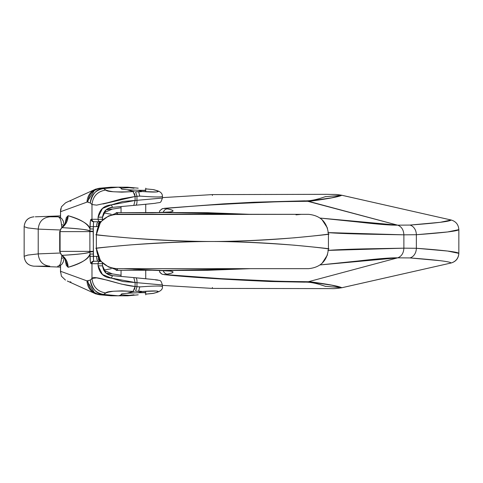 <?xml version="1.0" encoding="UTF-8"?>
<svg xmlns="http://www.w3.org/2000/svg" width="483" height="483" viewBox="0 0 483 483"><rect width="100%" height="100%" fill="white"/><g stroke="black" fill="none" stroke-linecap="round" stroke-linejoin="round"><path stroke-width="0.72" d="M61.721 254.946L62.059 255.356C77.968 254.493 87.254 253.352 89.916 251.945L90.013 254.028C89.264 258.526 81.965 262.945 68.115 267.292L65.114 259.286L66.316 265.384L68.115 267.292C80.383 263.929 87.683 259.51 90.013 254.028L90.333 261.551L91.1 263.718L91.981 263.718L91.981 278.443L96.624 277.864L107.558 280.237L121.619 284.137L135.095 286.504L135.095 282.513L123.014 281.577L111.356 278.117L112.527 275.66L118.142 276.161M119.428 276.276L122.791 276.584M123.57 276.656L133.809 277.598L135.095 282.513L135.095 286.497C118.486 285.067 94.239 274.61 91.981 278.443L90.291 280.074L86.952 280.871L60.55 271.277L60.55 265.378L60.55 271.277L61.395 276.173L65.477 280.104L61.395 276.173M138.748 278.057L152.761 279.44M154.886 279.663C158.816 280.098 159.118 280.206 155.786 279.983M153.992 293.259L145.733 294.123L153.111 293.429L155.876 292.626C158.762 291.768 158.925 291.237 156.377 291.02L142.268 291.478L137.987 292.752L145.733 292.656M134.014 294.823L127.675 295.813L138.216 294.823L127.675 295.813L129.251 295.348L121.571 294.823M121.046 294.425L121.843 293.809L127.114 293.235L133.302 291.4L121.788 290.857L113.04 291.273L108.488 292.106L105.819 292.952L103.821 294.449L118.444 295.813L121.65 294.859L118.444 295.813L127.675 295.813L118.444 295.813L103.525 294.419L99.516 294.763L111.162 295.813L100.675 294.727L112.593 295.813L118.444 295.813L111.162 295.813L100.657 294.721C92.869 293.314 88.606 288.641 87.87 280.701L86.952 280.871L60.55 271.277L60.502 272.273L60.502 265.409M134.425 291.309L127.114 293.235L137.987 292.752L142.268 291.478L135.542 291.267L137.039 286.673L135.101 286.491L137.039 286.673L135.542 291.267L138.681 291.207L139.756 286.751L138.687 291.201M152.761 203.56L138.748 204.943M118.142 206.839L123.57 206.344M122.791 206.416L119.428 206.724M133.827 188.177L129.251 187.652L121.65 188.141L118.444 187.187L121.65 188.141L129.251 187.652L127.675 187.187L138.216 188.177L127.675 187.187L134.014 188.177M145.733 190.344L137.987 190.248L142.268 191.522L156.377 191.98C158.925 191.763 158.762 191.232 155.876 190.374L153.111 189.571L145.733 188.877L153.111 189.571L156.697 190.531L153.992 189.741M96.057 189.004L95.066 189.408L86.952 202.129L60.55 211.723L60.55 217.622L60.55 211.723L86.952 202.129C87.634 194.311 91.794 189.68 99.426 188.243L111.162 187.187L118.444 187.187L112.593 187.187L100.675 188.273L111.162 187.187L99.516 188.237L103.525 188.581L118.444 187.187L127.675 187.187L118.444 187.187L103.821 188.551L105.819 190.048L108.488 190.894L113.04 191.727L121.788 192.143L133.302 191.6L127.114 189.765L121.843 189.191L121.046 188.575M138.687 191.799L139.756 196.249L138.687 191.793L135.542 191.733L137.039 196.327L135.542 191.733L142.268 191.522L137.987 190.248L127.114 189.765L134.425 191.691M139.774 286.92C154.21 285.851 161.775 285.761 162.463 286.648C161.775 285.761 154.21 285.851 139.774 286.92M162.294 284.946L136.943 282.682L136.943 286.673L136.943 282.682L135.095 282.513L136.943 282.682A4.939 1.739 -84.7 0 0 135.638 277.767L133.845 277.598M113.813 278.51L114.543 278.6L113.813 278.51M113.813 274.115L106.32 273.179M98.417 261.249L93.545 261.249A2.469 2.445 90 0 0 91.1 263.718L98.091 263.718L98.091 265.825C99.456 273.378 103.875 277.477 111.356 278.117L102.474 274.525L98.091 265.825L98.091 263.718L91.981 263.718L91.981 278.443L90.291 280.074L87.87 280.701C88.612 288.641 92.875 293.314 100.657 294.721L103.525 294.419C96.757 294.207 92.35 289.426 90.291 280.074C91.124 288.176 95.537 292.958 103.525 294.419L105.819 292.952C97.53 291.635 92.917 286.799 91.981 278.443C92.929 286.787 97.542 291.623 105.819 292.952C106.809 291.219 115.914 290.694 133.133 291.382L135.101 286.491L134.534 289.365M100.066 261.249L101.237 261.544A2.469 2.457 -90 0 0 100.066 261.249A2.469 1.974 90 0 0 98.091 263.718A2.469 1.974 -90 0 1 100.066 261.249L94.42 261.249A2.469 2.445 90 0 0 91.981 263.718A2.469 2.445 -90 0 1 94.42 261.249L93.545 261.249L93.328 256.31L98.303 256.497L93.328 256.31L93.328 226.69L98.303 226.503L93.328 226.69L93.545 221.751L98.417 221.751M62.059 255.356A14.81 14.647 -104.8 0 1 68.115 267.292A14.81 14.647 75.2 0 0 62.059 255.356A4.939 4.842 -90 0 1 60.085 251.377A4.939 4.842 90 0 0 62.059 255.356C80.051 254.227 89.337 253.092 89.916 251.945L89.886 251.377L59.705 251.377L60.085 251.377L60.085 231.623L59.711 231.623L60.085 231.623A4.939 4.842 -90 0 1 62.059 227.644L61.721 228.054M99.426 188.243L100.657 188.279C92.869 189.686 88.606 194.359 87.87 202.299L90.291 202.926L91.981 204.557L91.981 219.282L91.1 219.282L90.333 221.449L89.886 231.623L89.916 231.055L93.195 231.339L89.886 231.623L93.183 231.623L93.545 261.249A2.469 2.445 -90 0 0 91.1 263.718C90.442 263.271 90.079 260.802 90.013 256.31L93.328 256.31L90.013 256.31L90.013 254.028L93.328 254.028L90.013 254.028L89.916 251.945L93.195 251.661L89.916 251.945L89.886 251.377L93.183 251.377L89.886 251.377L89.886 231.623L60.085 231.623L89.886 231.623L89.886 251.377L60.085 251.377L60.085 231.623A4.939 4.842 90 0 1 62.059 227.644A14.81 14.647 104.8 0 0 68.115 215.708L66.316 217.616L65.108 223.72L68.115 215.708C81.965 220.055 89.264 224.474 90.013 228.972C87.683 223.49 80.383 219.071 68.115 215.708A14.81 14.647 -75.2 0 1 62.059 227.644C77.968 228.507 87.254 229.648 89.916 231.055C89.337 229.908 80.051 228.773 62.059 227.644M70.983 282.066L70.168 281.776M67.3 281.009L95.066 293.592L86.952 280.871C87.634 288.689 91.794 293.32 99.426 294.757M96.057 293.996L95.066 293.592M139.762 286.914L137.051 286.673M153.111 293.429L156.697 292.469L153.111 293.429M142.268 291.478C156.444 290.494 160.984 290.881 155.876 292.626L156.697 292.469M138.706 291.171L141.513 291.327M105.813 272.75L102.523 265.825L102.523 263.718A2.469 2.457 -90 0 0 102.299 262.698M112.195 275.624L107.329 273.897M98.091 263.718L102.535 263.718L98.091 263.718M103.465 269.677C105.825 272.412 103.531 272.889 112.521 275.66L111.356 278.117L135.095 282.513L133.791 277.592L112.527 275.66C106.858 275.117 103.519 271.838 102.523 265.825L98.091 265.825L102.535 265.825L102.324 262.716M112.521 275.66L135.657 277.767A4.939 1.739 95.3 0 1 136.943 282.682L162.463 284.988M146.44 278.8L135.723 277.773M96.594 256.31A4.939 1.745 -90 0 0 98.339 261.249A4.939 1.745 90 0 1 96.594 256.31M98.272 259.117A2.469 1.328 -5.4 0 1 99.438 259.649A4.939 4.444 -68.2 0 0 100.144 261.249A4.939 4.444 111.8 0 1 99.438 259.649L100.041 261.726L99.438 259.649L98.272 259.117L98.278 257.68A2.469 0.755 8.3 0 1 98.701 257.813A2.469 0.755 -171.7 0 0 98.278 257.68L98.272 259.117L99.492 261.249M99.438 259.649L99.456 259.117L99.438 259.649M139.762 196.086L135.095 196.496L135.095 200.487L135.095 196.496L121.619 198.863L107.558 202.763L96.624 205.136L91.981 204.557L91.981 219.282L98.091 219.282L98.091 217.175L102.474 208.475L111.356 204.883L123.014 201.423L136.943 200.318L136.943 196.333L136.943 200.318L162.294 198.054M162.463 196.352C161.775 197.239 154.21 197.149 139.774 196.08C154.21 197.149 161.775 197.239 162.463 196.352L162.433 196.249M114.543 204.4L113.813 204.49L114.543 204.4M106.32 209.821L113.813 208.885M70.168 201.224L70.983 200.934M67.3 201.991L65.477 202.896L61.395 206.827L65.477 202.896L66.636 202.292L95.066 189.408M60.713 208.813L60.55 211.723L61.395 206.827M100.657 188.279L103.525 188.581C96.757 188.793 92.35 193.574 90.291 202.926L87.87 202.299C88.612 194.359 92.875 189.686 100.657 188.279M103.525 188.581L105.819 190.048C97.53 191.365 92.917 196.201 91.981 204.557L90.291 202.926C91.124 194.824 95.537 190.042 103.525 188.581M91.981 204.557C92.929 196.213 97.542 191.377 105.819 190.048C106.809 191.781 115.914 192.306 133.133 191.618L135.101 196.509L134.534 193.635M135.095 196.496L102.994 203.995M137.039 196.327L135.101 196.509M142.268 191.522C156.444 192.506 160.984 192.119 155.876 190.374L156.697 190.531M141.513 191.673L138.712 191.829M107.329 209.103L112.195 207.376M102.523 219.282L102.523 217.175L105.813 210.25M94.42 221.751A2.469 2.445 -90 0 1 91.981 219.282L91.1 219.282A2.469 2.445 90 0 0 93.545 221.751L100.066 221.751A2.469 1.974 -90 0 1 98.091 219.282L91.981 219.282A2.469 2.445 90 0 0 94.42 221.751M102.324 220.284L102.535 217.175L98.091 217.175L98.091 219.282L102.535 219.282L98.091 219.282A2.469 1.974 90 0 0 100.066 221.751L101.237 221.456M98.091 217.175L102.523 217.175C103.519 211.162 106.858 207.883 112.527 207.34L111.356 204.883C103.875 205.523 99.456 209.622 98.091 217.175M112.521 207.34L135.638 205.233A4.939 1.739 -95.3 0 0 136.943 200.318L135.095 200.487L133.791 205.408L135.095 200.487L111.356 204.883L112.521 207.34C103.531 210.111 105.825 210.588 103.465 213.323M162.463 198.012L136.943 200.318A4.939 1.739 84.7 0 1 135.657 205.233L154.983 203.325C161.153 201.918 160.265 203.959 162.433 198.012M135.638 205.233L146.687 204.176M98.339 221.751A4.939 1.745 -90 0 0 96.594 226.69A4.939 1.745 90 0 1 98.339 221.751M98.278 225.32L98.303 226.497L98.278 225.32A2.469 0.755 -8.3 0 0 98.701 225.187A2.469 0.755 171.7 0 1 98.278 225.32L98.272 223.883L99.438 223.351L100.041 221.274L99.438 223.351A4.939 4.444 68.2 0 1 100.144 221.751A4.939 4.444 -111.8 0 0 99.438 223.351A2.469 1.328 -174.6 0 1 98.272 223.883L98.278 225.32M99.456 223.883L99.438 223.351L99.456 223.883M93.195 231.339L89.916 231.055L90.013 228.972L93.328 228.972L90.013 228.972L90.013 226.69L93.328 226.69L90.013 226.69C90.079 222.198 90.442 219.729 91.1 219.282A2.469 2.445 -90 0 0 93.545 221.751L93.195 231.339M99.492 221.751L98.272 223.883M144.93 190.018C146.681 190.604 144.369 190.682 137.987 190.248L127.114 189.765L121.843 189.191L121.052 188.599M133.827 294.823L129.251 295.348L121.65 294.859M121.052 294.401L121.843 293.809L127.114 293.235L137.987 292.752C144.369 292.318 146.681 292.396 144.93 292.982M121.046 206.573L121.046 212.689L121.046 206.573M121.046 270.311L121.046 276.427L121.046 270.311M162.149 212.508A4.939 3.623 87.4 0 1 162.487 212.514C174.562 212.007 176.198 210.793 167.402 208.873L165.621 208.402L167.402 208.873C171.912 209.809 173.717 210.594 172.823 211.228C171.99 211.832 168.543 212.26 162.487 212.514L207.563 212.707L250.502 214.343L162.487 212.514L117.858 212.665L152.501 212.792A4.939 2.379 -90.9 0 0 152.344 212.786A4.939 2.379 89.1 0 1 152.501 212.792L162.487 212.514A4.939 3.623 -92.6 0 0 162.149 212.508A4.939 3.623 -92.6 0 0 161.829 212.544M295.994 214.863L301.265 214.343M440.248 260.693L409.946 257.928L397.666 257.831L320.229 264.919L357.861 261.019C377.495 258.755 390.759 257.693 397.666 257.831L308.377 281.728L331.749 285.199L341.819 287.735L451.14 262.994C455.952 261.569 458.518 258.357 458.85 253.358C458.017 251.975 443.853 250.279 416.358 248.274L403.879 248.171L327.909 250.405C335.703 249.753 348.279 249.234 365.643 248.854L403.879 248.171L403.879 234.829L416.358 234.726A9.877 8.006 -91.5 0 0 409.946 225.072A9.877 8.006 88.5 0 1 416.358 234.726L416.358 248.274L447.608 251.045L458.838 253.358L458.85 229.636L447.608 231.955L416.358 234.726L416.358 248.274L403.879 248.171L403.879 234.829L416.358 234.726C443.853 232.721 458.017 231.025 458.838 229.642C458.518 224.643 455.952 221.431 451.152 220.006L341.698 195.223L451.14 220.006C450.337 221.383 436.608 223.068 409.946 225.072L397.666 225.169L320.229 218.081L357.861 221.981C377.495 224.245 390.759 225.307 397.666 225.169L308.377 201.272L279.156 201.689L240.051 203.385L202.8 205.402L166.75 208.3C214.748 204.152 265.662 201.508 307.798 201.272L331.749 197.801L341.819 195.265L451.14 220.006L440.248 222.307L409.946 225.072L397.666 225.169L306.264 200.904M117.586 214.198L308.667 214.343C320.579 215.599 327.166 222.18 328.422 234.092C331.73 234.092 320.404 235.33 294.437 237.799C262.221 240.268 234.871 241.5 212.387 241.5C190.103 241.5 162.753 240.359 130.338 238.083C104.443 235.807 93.116 234.672 96.358 234.672L96.358 234.672C97.651 222.409 104.425 215.635 116.681 214.343C104.425 215.635 97.651 222.409 96.358 234.672C94.922 234.672 150.364 241.5 212.387 241.5C274.41 241.5 329.853 234.092 328.422 234.092L328.422 248.908C329.853 248.908 274.41 241.5 212.387 241.5C150.364 241.5 94.922 248.328 96.358 248.328C93.116 248.328 104.443 247.193 130.338 244.917C162.753 242.641 190.103 241.5 212.387 241.5C234.871 241.5 262.221 242.732 294.437 245.201C320.404 247.67 331.73 248.908 328.422 248.908C327.166 260.82 320.579 267.401 308.667 268.657L116.681 268.657C104.425 267.365 97.651 260.591 96.358 248.328L96.358 234.672L100.367 222.548M28.207 254.97L24.15 256.31L27.676 255.102L38.211 253.889L38.211 229.111C38.948 221.697 42.818 217.598 49.809 216.813L57.67 216.813C59.753 216.867 61.021 219.493 61.462 224.698L61.866 227.638M108.101 216.39L117.852 212.611L116.958 214.277L112.038 214.85L108.433 216.07L101.273 221.407M159.795 210.691L159.565 211.463L159.795 210.691L162.409 208.716M164.027 208.36L164.594 208.318M164.926 208.276L223.086 203.892L253.762 202.238L304.525 200.843L307.798 201.272L304.218 200.862M57.767 216.813L49.809 216.813C42.818 217.598 38.948 221.697 38.211 229.111L59.995 229.974L38.211 229.111L27.676 227.898L24.15 226.69C24.742 220.695 28.032 217.404 34.027 216.813L34.027 216.813C28.068 217.441 24.778 220.731 24.15 226.69L28.207 228.03M38.211 229.111L38.211 253.889L57.875 253.122M403.879 234.829L365.643 234.146C348.279 233.766 335.703 233.247 327.909 232.595L403.879 234.829C403.589 229.793 401.518 226.575 397.666 225.169M112.4 209.067L103.791 212.719L112.436 209.061M321.847 219.379L327.498 228.133L321.847 219.379M114.048 214.512L308.667 214.343C320.579 215.599 327.166 222.18 328.422 234.092M111.193 214.229L103.664 212.943L111.193 214.229M212.387 195.518L212.387 194.595L162.463 197.619M325.288 196.72L341.819 195.265C339.169 196.726 328.422 198.736 309.585 201.302L304.791 200.843M305.558 200.886L304.525 200.843M306.18 200.868L309.585 201.302L306.18 200.868M305.824 200.874L305.89 200.868C309.935 200.843 314.783 199.986 320.446 198.284L325.651 196.593M57.664 216.813C59.753 216.867 61.021 219.493 61.462 224.698A4.939 1.998 -5.4 0 1 63.919 225.507A4.939 1.998 174.6 0 0 61.462 224.698L61.872 227.638M117.858 212.605L116.065 212.713M167.402 208.873A4.939 4.202 101.8 0 0 163.212 212.46A4.939 4.202 -78.2 0 1 167.402 208.873M165.681 208.402L162.252 208.686L159.837 210.709M166.75 274.7L221.594 278.697L279.156 281.311L307.798 281.728C265.662 281.492 214.748 278.848 166.75 274.7M341.572 287.802L451.14 262.994C450.337 261.617 436.608 259.932 409.946 257.928A9.877 8.006 -88.5 0 0 416.358 248.274A9.877 8.006 91.5 0 1 409.946 257.928L397.666 257.831L308.377 281.728L304.218 282.138M123.509 268.657L162.499 270.486C174.562 270.993 176.198 272.207 167.402 274.127A4.939 4.202 -101.8 0 1 163.212 270.54A4.939 4.202 78.2 0 0 167.402 274.127L165.621 274.598L167.402 274.127C171.912 273.191 173.717 272.406 172.823 271.772C171.99 271.168 168.543 270.74 162.487 270.486L207.563 270.293L250.502 268.657M24.15 256.31C24.742 262.305 28.032 265.596 34.027 266.187L49.809 266.187C42.818 265.402 38.948 261.303 38.211 253.889C38.948 261.303 42.818 265.402 49.809 266.187L34.027 266.187C28.068 265.559 24.778 262.269 24.15 256.31L24.15 226.69M161.829 270.456A4.939 3.623 -87.4 0 0 162.149 270.492A4.939 3.623 -87.4 0 0 162.487 270.486L152.501 270.208A4.939 2.379 90.9 0 1 152.344 270.214A4.939 2.379 -89.1 0 0 152.501 270.208L117.858 270.335M116.608 268.675L116.958 268.723L116.608 268.675M117.586 268.802L112.038 268.15L108.433 266.93L101.273 261.593M108.101 266.61L117.852 270.389L116.958 268.723L115.31 268.657M161.153 273.704L159.565 271.537L159.795 272.309M164.027 274.64L164.926 274.724C190.87 277.435 230.518 279.572 247.948 280.454L270.679 281.529L304.525 282.157L309.585 281.698C328.422 284.264 339.169 286.274 341.819 287.735L325.288 286.28M164.926 274.724L164.606 274.682M112.4 273.933L103.791 270.281L112.436 273.939M458.838 253.358C458.433 258.302 455.867 261.508 451.14 262.994L341.698 287.777M397.666 257.831C401.518 256.425 403.589 253.207 403.879 248.171M321.847 263.621L327.498 254.867L321.847 263.621M328.422 248.908C327.166 260.82 320.579 267.401 308.667 268.657L116.681 268.657C104.425 267.365 97.651 260.591 96.358 248.328L100.367 260.452M59.995 253.026L38.211 253.889M61.872 255.362L61.462 258.302A4.939 1.998 5.4 0 0 63.919 257.493A4.939 1.998 -174.6 0 1 61.462 258.302C61.021 263.507 59.753 266.133 57.664 266.187C59.753 266.133 61.021 263.507 61.462 258.302L61.866 255.362M111.193 268.771L103.664 270.057L111.193 268.771M212.387 287.482L212.387 288.405L162.463 285.381M305.824 282.126L308.377 281.728L305.147 282.144M306.18 282.132L309.585 281.698L306.18 282.132M305.558 282.114L305.89 282.132C309.935 282.157 314.783 283.014 320.446 284.716L325.651 286.407M162.149 270.492A4.939 3.623 92.6 0 0 162.487 270.486L247.9 268.765M117.858 270.383L116.065 270.287M152.501 270.208L133.441 270.172L152.356 270.22L169.944 271.035M159.837 272.291L162.252 274.314L165.681 274.598M162.463 286.739L162.463 284.892M65.603 260.422C66.123 260.228 64.813 258.532 61.679 255.314L59.705 251.377L59.705 231.623L61.667 227.686C64.843 224.42 66.153 222.723 65.603 222.578M156.607 292.487C160.827 291.134 162.771 289.178 162.433 286.63M135.657 277.767L154.983 279.675C161.153 281.082 160.265 279.041 162.433 284.988M121.046 275.262L113.789 274.109M162.463 198.108L162.463 196.261M162.433 196.37C162.457 193.52 160.519 191.57 156.607 190.513M60.502 210.727L60.502 217.591M133.809 205.402L135.657 205.233M121.046 207.738L113.789 208.891M145.733 188.177L145.733 191.763M145.733 204.267L145.733 212.852M145.733 270.148L145.733 278.733M145.733 291.237L145.733 294.823M60.502 215.889L35.307 216.813M341.789 195.247C334.182 193.991 336.222 194.655 327.245 194.323L212.387 194.595M159.432 212.611L159.668 211.101M64.227 225.114L63.291 221.075L61.727 218.551L59.681 217.193L57.755 216.813M117.858 212.659L152.356 212.78L169.944 211.965M60.502 267.111L35.307 266.187M212.387 288.405L331.749 288.617C333.554 288.792 336.899 288.508 341.789 287.753M159.668 271.899L159.432 270.389M57.755 266.187L59.675 265.807L61.794 264.382L63.297 261.907L64.227 257.886"/></g></svg>
